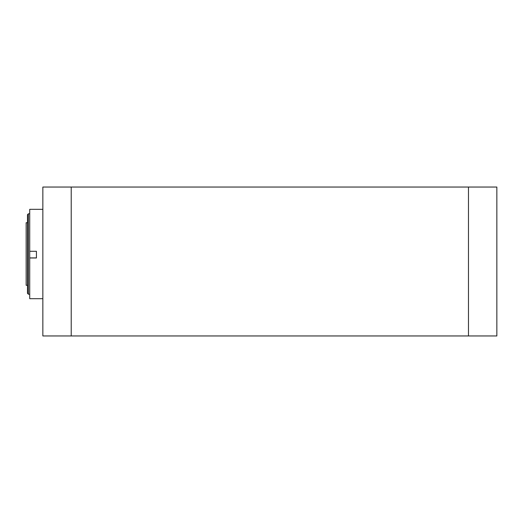 <?xml version="1.0" encoding="UTF-8"?>
<svg xmlns="http://www.w3.org/2000/svg" width="523" height="523" viewBox="0 0 523 523"><rect width="100%" height="100%" fill="white"/><g stroke="black" fill="none" stroke-linecap="round" stroke-linejoin="round"><path stroke-width="0.78" d="M468.477 335.956L496.85 335.956L496.85 187.044L42.847 187.044L42.847 335.956L468.477 335.956L468.477 187.044M496.85 275.235L496.85 271.692L496.85 275.235M42.847 335.956L42.847 298.692L29.726 298.692L29.726 257.924L36.427 257.924M29.726 257.924L29.726 209.324L42.847 209.324L42.847 187.044M29.726 251.288L36.427 251.288L36.427 257.989L29.726 257.989M28.386 213.789L27.49 214.685L27.49 293.331L28.386 294.227L28.386 213.789L29.726 213.789M27.49 222.726L26.15 222.726L26.15 285.29L27.49 285.29M71.22 335.956L71.22 187.044M28.386 294.227L29.726 294.227"/></g></svg>
